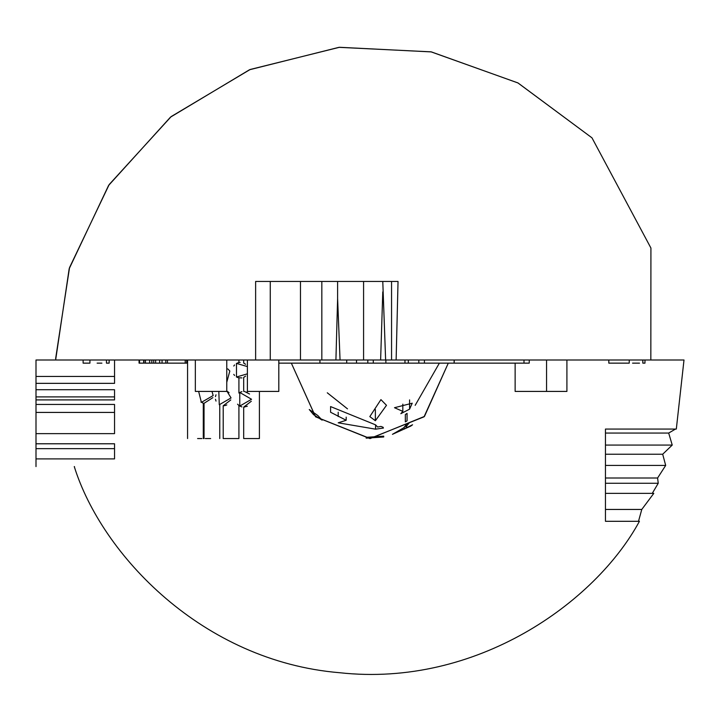 <?xml version="1.0" encoding="UTF-8"?>
<svg xmlns="http://www.w3.org/2000/svg" width="720" height="720" viewBox="0 0 720 720"><rect width="100%" height="100%" fill="white"/><g stroke="black" fill="none" stroke-linecap="round" stroke-linejoin="round"><path stroke-width="1.08" d="M629.235 360L629.235 363.141L608.814 363.141L608.814 360L573.021 360M114.543 360L114.543 376.461L36 376.461L36 360L270.27 360L270.27 281.448L398.034 281.448L396.126 360L385.623 360L382.779 281.448M382.779 291.879L380.619 360L335.916 360L340.056 360L337.608 298.593L335.916 360L55.638 360L69.174 268.776L108.594 185.436L170.478 117.153L249.507 69.759L338.931 47.34L431.037 51.84L517.887 82.899L591.975 137.835L518.049 82.98L431.397 51.912L339.471 47.286L250.173 69.489L171.18 116.577L109.188 184.545L69.534 267.597L55.638 358.596M380.619 360L385.623 360M644.976 360L644.976 363.141L642.816 363.141L642.816 360L684 360L396.126 360L684 360L676.314 429.057L605.457 429.057L605.457 521.307L639.423 521.307C595.494 602.541 476.217 687.753 339.543 672.714C202.518 661.257 101.808 554.742 74.268 466.587L74.484 466.587M480.987 360L493.722 360M518.787 360L570.15 360M684 360L396.126 360L408.303 360L408.303 363.141L278.811 363.141M212.886 397.638L204.048 403.308L204.048 438.543L203.283 438.543L203.283 403.137L200.925 402.066M210.645 438.543L205.317 438.543M219.762 438.543L219.762 404.991L219.276 404.73M216.009 401.076L215.46 399.24M215.46 396.63L216.009 394.794M198.639 391.419L201.393 402.354L213.174 395.559L211.995 391.419M203.076 403.083L202.572 402.912M218.826 391.419L219.276 404.73L231.057 397.935L226.764 390.933L229.059 392.688M230.805 399.915L223.209 405.783L224.028 405.747M224.046 405.738L225.63 405.405M226.287 405.162L226.818 404.91M226.764 382.284L229.824 371.043L227.772 368.883M244.026 363.231L244.764 363.663M244.764 376.758L243.99 377.208M240.165 362.358L238.212 362.673M238.23 377.748L241.902 377.919M247.392 366.579L236.493 363.402L236.493 377.01L247.392 373.833M243.693 360L243.693 363.069L245.601 364.302L244.188 363.312M236.358 376.929L238.914 377.919L236.358 376.929M234.603 375.48L233.775 374.382M233.775 366.03L234.603 364.932M236.349 363.492L238.914 362.502L236.394 363.465M245.601 376.11L244.107 377.145M241.902 391.626L239.769 392.463M239.769 406.071L241.902 406.917M251.55 399.267L239.769 392.463L239.769 406.071L251.55 399.267M244.512 391.455L249.552 394.029M247.302 392.292L246.771 392.04M251.298 401.256L243.693 407.124L244.521 407.079M259.407 391.419L259.407 438.543L243.693 438.543L243.693 407.124L247.302 406.242M223.209 405.783L223.209 438.543L238.914 438.543L238.914 405.504L237.564 404.181M201.879 438.543L197.604 438.543M243.693 391.419L243.693 377.343M566.91 360L566.91 391.419L515.133 391.419L515.133 363.141M278.811 360L278.811 391.419L247.392 391.419L247.392 360M226.764 360L226.764 391.419L195.345 391.419L195.345 360M639.504 363.141L632.547 363.141M101.907 363.141L97.128 363.141M109.152 360L109.152 363.141L106.452 363.141L106.452 360M89.937 360L89.937 363.141L83.115 363.141L83.115 360M143.694 360L143.694 363.141L139.059 363.141L139.059 360M144.675 363.141L149.634 363.141L149.634 360L149.634 363.141L152.019 363.141M159.642 360L159.642 363.141L151.83 363.141L151.83 360M165.798 360L165.798 363.141L162.045 363.141L162.045 360L162.045 363.141L159.831 363.141M167.463 360L167.463 363.141L165.798 363.141M186.687 360L186.687 363.141L167.463 363.141M424.422 360L424.422 363.141L418.833 363.141L418.833 360M373.293 360L373.293 363.141M404.973 360L404.973 363.141M418.833 363.141L408.303 363.141M454.113 360L454.113 363.141L421.632 363.141M454.284 360L454.113 363.141M346.707 360L346.707 363.141M356.508 360L356.508 363.141M367.821 360L367.821 363.141M319.941 360L319.941 363.141M523.998 360L523.998 363.141L454.284 363.141M529.245 360L529.245 363.141L523.998 363.141M448.299 363.141L424.053 416.817L369.819 438.543L315.585 416.817L291.339 363.141L315.513 416.745L370.188 438.543L424.467 416.421L448.299 363.141M400.824 413.694L402.822 411.372L394.488 407.709L412.227 403.209L409.59 409.158L400.824 413.694M347.49 408.852L327.285 392.796L347.49 408.852M407.07 413.388L407.07 420.849L405.342 421.866L405.342 414.549L407.07 413.388L407.07 420.849M322.101 420.138L313.542 414.639L309.258 409.518L317.817 415.53L322.101 420.138M386.487 405.315L375.372 420.741L369.819 416.61L380.934 399.618L386.487 405.315M405.972 428.031L405.972 426.915L405.972 428.031L412.56 424.773L410.814 426.06L392.445 434.331L403.704 427.806L407.151 423.612L409.311 422.775L405.972 426.915L406.845 427.032M383.715 436.986L366.192 438.147L366.192 437.328L383.715 436.158L383.715 436.986L383.715 436.158M377.604 427.014L380.961 426.42L383.112 427.275L383.418 428.058L375.561 429.165L338.202 422.811L346.185 420.273L330.579 412.245L330.579 406.575L375.561 424.845L377.604 427.014M409.59 409.158L409.59 399.906M405.342 421.866L405.342 414.549M313.542 414.639L313.542 413.154M375.372 420.741L375.372 409.563M404.316 429.084L404.316 427.14M400.896 430.326L400.896 429.633M405.972 426.915L405.972 425.16M366.192 438.147L366.192 437.328M375.561 429.165L375.561 424.845M330.579 412.245L330.579 406.575M114.543 376.461L114.543 383.355L36 383.355L36 466.587M36 376.461L36 383.355M36 448.641L114.543 448.641L114.543 458.892L36 458.892M36 443.781L114.543 443.781L114.543 448.641M36 412.425L114.543 412.425L114.543 433.629L36 433.629M36 404.442L114.543 404.442L114.543 412.425M36 396.9L114.543 396.9L114.543 399.906L36 399.906M36 389.718L114.543 389.718L114.543 396.9M675.504 429.057L668.673 433.062L672.237 445.068L662.688 454.23L665.685 465.426L657.594 478.008L658.242 483.264L652.275 493.362M605.457 493.362L653.805 493.362L641.781 509.445L638.505 521.307M658.242 483.264L605.457 483.264M657.594 478.008L605.457 478.008M641.781 509.445L605.457 509.445M665.685 465.426L605.457 465.426M662.688 454.23L605.457 454.23M672.237 445.068L605.457 445.068M668.673 433.062L605.457 433.062M255.627 360L255.627 281.448L270.27 281.448M363.582 360L363.582 281.448M337.608 298.593L337.608 281.448M300.474 360L300.474 281.448M391.554 360L391.554 281.448M321.831 360L321.831 281.448M340.056 360L335.916 360M270.27 360L55.638 360M185.22 360L185.22 363.141M415.17 405.342L439.38 363.141M650.835 360L650.925 248.04L591.975 137.835M238.914 360L238.914 362.502M238.914 377.919L238.914 393.039M187.569 360L187.569 438.543M546.552 391.419L546.552 360M139.518 360L139.518 363.141M143.946 360L143.946 363.141M145.44 360L145.44 363.141M153.711 360L153.711 363.141M155.637 360L155.637 363.141M385.866 360L385.866 363.141M402.822 404.154L402.822 411.372M338.202 412.236L338.202 416.538M346.185 417.132L346.185 420.273"/></g></svg>
